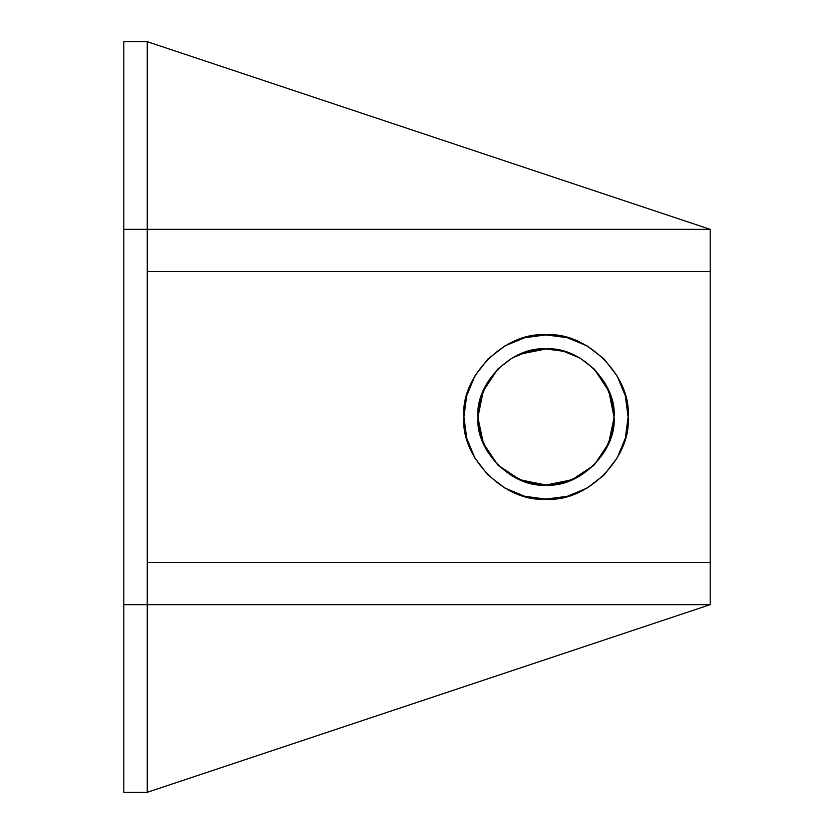 <?xml version="1.0" encoding="UTF-8"?>
<svg xmlns="http://www.w3.org/2000/svg" width="834" height="834" viewBox="0 0 834 834"><rect width="100%" height="100%" fill="white"/><g stroke="black" fill="none" stroke-linecap="round" stroke-linejoin="round"><path stroke-width="1.25" d="M617.108 458.043L625.312 438.246L617.108 458.043L604.056 475.046L587.053 488.099L567.256 496.303L546.009 499.097L524.763 496.303L504.966 488.099L487.963 475.046L474.911 458.043L466.706 438.246L463.912 417L466.706 395.754L474.911 375.946L487.963 358.954L504.966 345.901L524.763 337.697L546.009 334.903C505.394 331.234 460.243 376.384 463.912 417C460.243 457.616 505.394 502.766 546.009 499.097C586.625 502.766 631.776 457.616 628.106 417C631.776 376.384 586.625 331.234 546.009 334.903L567.256 337.697L587.053 345.901L567.256 337.697M625.312 395.754L617.108 375.946L604.056 358.954L617.108 375.946L625.312 395.754L628.106 417L625.312 438.246M524.763 337.697L504.956 345.901M497.992 465.174L520.051 479.79L545.999 485.023L528.402 482.709L511.993 475.912L497.908 465.101L487.098 451.006L480.301 434.608L477.986 417L480.301 399.392L487.098 382.983L497.908 368.899L511.993 358.088L528.402 351.291L546.009 348.977L563.617 351.291L580.016 358.088L594.11 368.899L604.921 382.983L611.718 399.392L614.033 417L611.718 434.608L604.921 451.006L594.11 465.101L580.016 475.912L563.617 482.709L546.009 485.023C579.661 488.067 617.077 450.652 614.033 417C617.077 383.348 579.661 345.933 546.009 348.977C512.357 345.933 474.942 383.348 477.986 417C474.942 450.652 512.357 488.067 546.009 485.023L571.957 479.79L594.037 465.174M545.989 348.977L519.978 354.148M497.908 368.899L483.251 391.021L477.986 417M477.986 417.844L483.397 443.386L497.908 465.101M594.11 465.101L608.622 443.386L614.033 417.844M614.033 417L608.768 391.021L594.11 368.899M147.253 792.3L710.203 604.65L147.253 604.65L147.253 792.3L147.253 604.65L710.203 604.65L147.253 792.3L143.344 792.3L147.253 792.3M147.253 41.7L147.253 229.35L710.203 229.35L147.253 41.7L123.797 41.7L123.797 229.35L147.253 229.35L147.253 41.7L710.203 229.35L147.253 229.35L147.253 562.429L710.203 562.429L710.203 271.571L147.253 271.571L710.203 271.571L710.203 229.35L710.203 562.429L147.253 562.429L147.253 604.65L123.797 604.65L123.797 792.3L143.344 792.3L123.797 792.3L123.797 604.65L147.253 604.65L147.253 229.35L123.797 229.35L123.797 604.65L123.797 41.7L147.253 41.7M587.053 345.901L604.056 358.954M710.203 604.65L710.203 562.429L710.203 604.65"/></g></svg>
